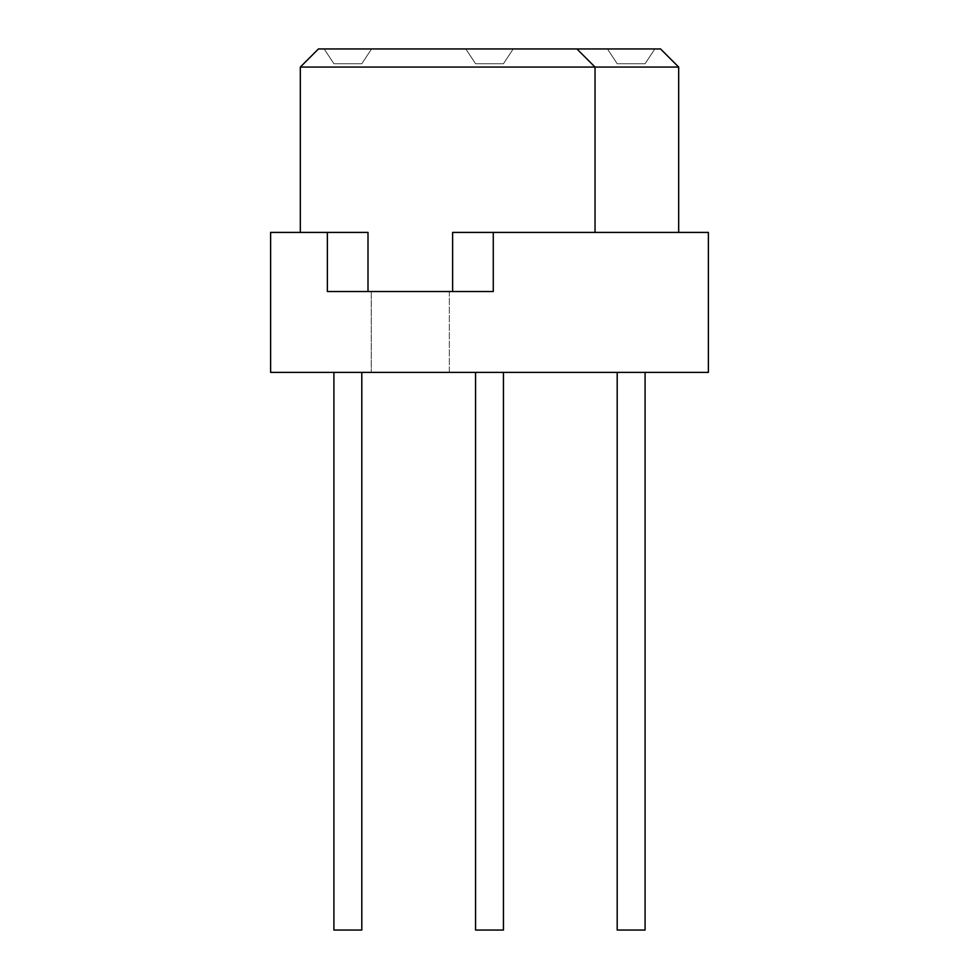 <?xml version="1.0" encoding="UTF-8"?>
<svg xmlns="http://www.w3.org/2000/svg" width="979" height="979" viewBox="0 0 979 979"><rect width="100%" height="100%" fill="white"/><g stroke="black" fill="none" stroke-linecap="round" stroke-linejoin="round"><path stroke-width="0.73" stroke-dasharray="4.89 3.67" d="M371.555 48.95L324.159 48.95L371.555 48.95L324.159 48.95L333.912 63.733L361.802 63.733L371.555 48.95L324.159 48.95L371.555 48.95L324.159 48.95L333.912 63.733L324.159 48.95L371.555 48.95L324.159 48.95L333.912 63.733L361.802 63.733L333.912 63.733L324.159 48.95L371.555 48.95L324.159 48.95L333.912 63.733L361.802 63.733L371.555 48.95L324.159 48.95L371.555 48.95L324.159 48.95L333.912 63.733L324.159 48.95L371.555 48.95L324.159 48.95L333.912 63.733L361.802 63.733L371.555 48.95L324.159 48.95L371.555 48.95L324.159 48.95L333.912 63.733L324.159 48.95L371.555 48.95L324.159 48.95L333.912 63.733L361.802 63.733L333.912 63.733L324.159 48.95L371.555 48.95L324.159 48.95L333.912 63.733L361.802 63.733L371.555 48.95L324.159 48.95L371.555 48.95L324.159 48.95L333.912 63.733L324.159 48.95L371.555 48.95L324.159 48.95L333.912 63.733L361.802 63.733L371.555 48.95L361.802 63.733L333.912 63.733L324.159 48.95L371.555 48.95L361.802 63.733L333.912 63.733L361.802 63.733L371.555 48.95L361.802 63.733L333.912 63.733L324.159 48.95L333.912 63.733L361.802 63.733L371.555 48.95L361.802 63.733L333.912 63.733L324.159 48.95L371.555 48.95L361.802 63.733L371.555 48.95L361.802 63.733L333.912 63.733L361.802 63.733L371.555 48.95L361.802 63.733L333.912 63.733L324.159 48.95L333.912 63.733L361.802 63.733L371.555 48.95L361.802 63.733L333.912 63.733L324.159 48.95L371.555 48.95L361.802 63.733L333.912 63.733L361.802 63.733L371.555 48.95L361.802 63.733L333.912 63.733L324.159 48.95L333.912 63.733L361.802 63.733L371.555 48.95L361.802 63.733L333.912 63.733L324.159 48.95L333.912 63.733L361.802 63.733L371.555 48.95L361.802 63.733L333.912 63.733L324.159 48.95L371.555 48.95L361.802 63.733L371.555 48.95L361.802 63.733L333.912 63.733L361.802 63.733L333.912 63.733L324.159 48.95L333.912 63.733L361.802 63.733L371.555 48.95L361.802 63.733L333.912 63.733L324.159 48.95L371.555 48.95L361.802 63.733L371.555 48.95M645.088 63.733L654.841 48.95L607.445 48.95L617.198 63.733L607.445 48.95L654.841 48.95L607.445 48.95L617.198 63.733L645.088 63.733L654.841 48.95L607.445 48.95L654.841 48.95L607.445 48.95L617.198 63.733L607.445 48.95L654.841 48.95L607.445 48.95L617.198 63.733L645.088 63.733L617.198 63.733L607.445 48.95L654.841 48.95L607.445 48.95L617.198 63.733L645.088 63.733L654.841 48.95L607.445 48.95L654.841 48.95L607.445 48.95L617.198 63.733L607.445 48.95L654.841 48.95L607.445 48.95L617.198 63.733L645.088 63.733L654.841 48.95L607.445 48.95L654.841 48.95L607.445 48.95L617.198 63.733L607.445 48.95L654.841 48.95L607.445 48.95L617.198 63.733L645.088 63.733L617.198 63.733L607.445 48.95L654.841 48.95L607.445 48.95L617.198 63.733L645.088 63.733L654.841 48.95L607.445 48.95L654.841 48.95L607.445 48.95L617.198 63.733L607.445 48.95L654.841 48.95L607.445 48.95L617.198 63.733L645.088 63.733L654.841 48.95L645.088 63.733L617.198 63.733L607.445 48.95L654.841 48.95L645.088 63.733L617.198 63.733L645.088 63.733L654.841 48.95L645.088 63.733L617.198 63.733L607.445 48.95L617.198 63.733L645.088 63.733L654.841 48.95L645.088 63.733L617.198 63.733L607.445 48.95L654.841 48.95L645.088 63.733L654.841 48.95L645.088 63.733L617.198 63.733L645.088 63.733L654.841 48.95L645.088 63.733L617.198 63.733L607.445 48.95L617.198 63.733L645.088 63.733L654.841 48.95L645.088 63.733L617.198 63.733L607.445 48.95L654.841 48.95L645.088 63.733L617.198 63.733L645.088 63.733L654.841 48.95L645.088 63.733L617.198 63.733L607.445 48.95L617.198 63.733L645.088 63.733L654.841 48.95L645.088 63.733L617.198 63.733L607.445 48.95L654.841 48.95L645.088 63.733L654.841 48.95L645.088 63.733L617.198 63.733L645.088 63.733L654.841 48.95L645.088 63.733L617.198 63.733L645.088 63.733L617.198 63.733L607.445 48.95L617.198 63.733L645.088 63.733L654.841 48.95L645.088 63.733L617.198 63.733L607.445 48.95L654.841 48.95L645.088 63.733M475.561 63.733L503.439 63.733L475.561 63.733L465.796 48.95L475.561 63.733L503.439 63.733L513.204 48.95L465.796 48.95L513.204 48.95L465.796 48.95L475.561 63.733L465.796 48.95L513.204 48.95L465.796 48.95L475.561 63.733L503.439 63.733L513.204 48.95L465.796 48.95L513.204 48.95L465.796 48.95L475.561 63.733L465.796 48.95L513.204 48.95L465.796 48.95L475.561 63.733L503.439 63.733L475.561 63.733L465.796 48.95L513.204 48.95L465.796 48.95L475.561 63.733L503.439 63.733L513.204 48.95L465.796 48.95L513.204 48.95L465.796 48.95L475.561 63.733L465.796 48.95L513.204 48.95L465.796 48.95L475.561 63.733L503.439 63.733L513.204 48.95L465.796 48.95L513.204 48.95L465.796 48.95L475.561 63.733L465.796 48.95L513.204 48.95L465.796 48.95L475.561 63.733L503.439 63.733L475.561 63.733L465.796 48.95L513.204 48.95L465.796 48.95L475.561 63.733L503.439 63.733L513.204 48.95L465.796 48.95L513.204 48.95L465.796 48.95L475.561 63.733L465.796 48.95L513.204 48.95L503.439 63.733L475.561 63.733L503.439 63.733L513.204 48.95L503.439 63.733L475.561 63.733L465.796 48.95L475.561 63.733L503.439 63.733L513.204 48.95L503.439 63.733L475.561 63.733L465.796 48.95L513.204 48.95L503.439 63.733L513.204 48.95L503.439 63.733L475.561 63.733L503.439 63.733L513.204 48.95L503.439 63.733L475.561 63.733L465.796 48.95L475.561 63.733L503.439 63.733L513.204 48.95L503.439 63.733L475.561 63.733L465.796 48.95L513.204 48.95L503.439 63.733L475.561 63.733L503.439 63.733L513.204 48.95L503.439 63.733L475.561 63.733L465.796 48.95L475.561 63.733L503.439 63.733L513.204 48.95L503.439 63.733L475.561 63.733L465.796 48.95L513.204 48.95L503.439 63.733L513.204 48.95L503.439 63.733L475.561 63.733L503.439 63.733L513.204 48.95L503.439 63.733L475.561 63.733L465.796 48.95L475.561 63.733L503.439 63.733L513.204 48.95L503.439 63.733L475.561 63.733L465.796 48.95L513.204 48.95L503.439 63.733L475.561 63.733M645.088 930.05L617.198 930.05L645.088 930.05L617.198 930.05L645.088 930.05L645.088 372.387L617.198 372.387L645.088 372.387L617.198 372.387L645.088 372.387L617.198 372.387L645.088 372.387L617.198 372.387L645.088 372.387L617.198 372.387L645.088 372.387L617.198 372.387L645.088 372.387L617.198 372.387L645.088 372.387L617.198 372.387L645.088 372.387L617.198 372.387L645.088 372.387L617.198 372.387L645.088 372.387L617.198 372.387L645.088 372.387L617.198 372.387L645.088 372.387L617.198 372.387L645.088 372.387L617.198 372.387L645.088 372.387L617.198 372.387L645.088 372.387L617.198 372.387L645.088 372.387L645.088 930.05L617.198 930.05L645.088 930.05L617.198 930.05L645.088 930.05L645.088 372.387L645.088 930.05L617.198 930.05L645.088 930.05L617.198 930.05L645.088 930.05L645.088 372.387L645.088 930.05L617.198 930.05L645.088 930.05L617.198 930.05L645.088 930.05L645.088 372.387L645.088 930.05L617.198 930.05L645.088 930.05L617.198 930.05L645.088 930.05L645.088 372.387L645.088 930.05L617.198 930.05L645.088 930.05L617.198 930.05L645.088 930.05L645.088 372.387L645.088 930.05L617.198 930.05L645.088 930.05L617.198 930.05L645.088 930.05L645.088 372.387L645.088 930.05L617.198 930.05L645.088 930.05L617.198 930.05L617.198 372.387M503.439 372.387L475.561 372.387L503.439 372.387L475.561 372.387L503.439 372.387L475.561 372.387L503.439 372.387L475.561 372.387L503.439 372.387L475.561 372.387L503.439 372.387L475.561 372.387L503.439 372.387L475.561 372.387L503.439 372.387L475.561 372.387L503.439 372.387L475.561 372.387L503.439 372.387L475.561 372.387L503.439 372.387L475.561 372.387L503.439 372.387L475.561 372.387L503.439 372.387L475.561 372.387L503.439 372.387L475.561 372.387L503.439 372.387L475.561 372.387L503.439 372.387L475.561 372.387L503.439 372.387L503.439 930.05L475.561 930.05L503.439 930.05L475.561 930.05L503.439 930.05L503.439 372.387L503.439 930.05L475.561 930.05L503.439 930.05L475.561 930.05L503.439 930.05L503.439 372.387L503.439 930.05L475.561 930.05L503.439 930.05L475.561 930.05L503.439 930.05L503.439 372.387L503.439 930.05L475.561 930.05L503.439 930.05L475.561 930.05L503.439 930.05L503.439 372.387L503.439 930.05L475.561 930.05L503.439 930.05L475.561 930.05L503.439 930.05L503.439 372.387L503.439 930.05L475.561 930.05L503.439 930.05L475.561 930.05L503.439 930.05L503.439 372.387L503.439 930.05L475.561 930.05L503.439 930.05L475.561 930.05L503.439 930.05L475.561 930.05L503.439 930.05L503.439 372.387M361.802 930.05L333.912 930.05L361.802 930.05L333.912 930.05L361.802 930.05L361.802 372.387L333.912 372.387L361.802 372.387L333.912 372.387L361.802 372.387L333.912 372.387L361.802 372.387L333.912 372.387L361.802 372.387L333.912 372.387L361.802 372.387L333.912 372.387L361.802 372.387L333.912 372.387L361.802 372.387L333.912 372.387L361.802 372.387L333.912 372.387L361.802 372.387L333.912 372.387L361.802 372.387L333.912 372.387L361.802 372.387L333.912 372.387L361.802 372.387L333.912 372.387L361.802 372.387L333.912 372.387L361.802 372.387L333.912 372.387L361.802 372.387L333.912 372.387L361.802 372.387L361.802 930.05L333.912 930.05L361.802 930.05L333.912 930.05L361.802 930.05L361.802 372.387L361.802 930.05L333.912 930.05L361.802 930.05L333.912 930.05L361.802 930.05L361.802 372.387L361.802 930.05L333.912 930.05L361.802 930.05L333.912 930.05L361.802 930.05L361.802 372.387L361.802 930.05L333.912 930.05L361.802 930.05L333.912 930.05L361.802 930.05L361.802 372.387L361.802 930.05L333.912 930.05L361.802 930.05L333.912 930.05L361.802 930.05L361.802 372.387L361.802 930.05L333.912 930.05L361.802 930.05L333.912 930.05L361.802 930.05L361.802 372.387L361.802 930.05L333.912 930.05L361.802 930.05L333.912 930.05L333.912 372.387M503.439 930.05L475.561 930.05L475.561 372.387M449.349 291.534L371.274 291.534L449.349 291.534L449.349 372.387L371.274 372.387L449.349 372.387L371.274 372.387L449.349 372.387L449.349 291.534L371.274 291.534L449.349 291.534M368.006 291.534L368.006 232.415L270.62 232.415L270.62 372.387L708.38 372.387L708.38 232.415L493.269 232.415L493.269 291.534L327.365 291.534L452.616 291.534L452.616 232.415L678.68 232.415L678.68 67.074L595.036 67.074L595.036 232.415L452.616 232.415L493.269 232.415L493.269 291.534L493.269 232.415M327.365 232.415L327.365 291.534L327.365 232.415L327.365 291.534L452.616 291.534M503.439 63.733L513.204 48.95L503.439 63.733M678.68 67.074L660.556 48.95L576.912 48.95L595.036 67.074L595.036 232.415L595.036 67.074L576.912 48.95L318.444 48.95L300.32 67.074L300.32 232.415M678.68 232.415L595.036 232.415M300.32 67.074L595.036 67.074L576.912 48.95M371.274 291.534L371.274 372.387L371.274 291.534"/><path stroke-width="1.47" d="M503.439 930.05L503.439 372.387L503.439 930.05L475.561 930.05L475.561 372.387M645.088 930.05L645.088 372.387L645.088 930.05L617.198 930.05L617.198 372.387M361.802 930.05L361.802 372.387L361.802 930.05L333.912 930.05L333.912 372.387M452.616 291.534L452.616 232.415L708.38 232.415L708.38 372.387L270.62 372.387L270.62 232.415L368.006 232.415L368.006 291.534M300.32 232.415L300.32 67.074L678.68 67.074L678.68 232.415M300.32 67.074L318.444 48.95L576.912 48.95L595.036 67.074L595.036 232.415M493.269 232.415L493.269 291.534L327.365 291.534L327.365 232.415M576.912 48.95L660.556 48.95L678.68 67.074"/></g></svg>
